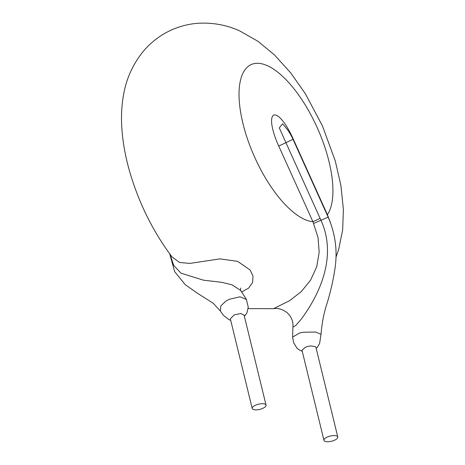 <?xml version="1.0" encoding="UTF-8"?>
<svg xmlns="http://www.w3.org/2000/svg" width="465" height="465" viewBox="0 0 465 465"><rect width="100%" height="100%" fill="white"/><g stroke="black" fill="none" stroke-linecap="round" stroke-linejoin="round"><path stroke-width="0.7" d="M230.698 320.24L229.001 319.688L223.473 315.363L220.305 310.951L220.887 305.807L225.88 301.128L229.199 299.332L239.946 296.798L246.467 299.501M252.21 408.479L230.332 318.734L234.279 314.875L240.62 313.532L244.061 315.003L266.038 405.108A7.115 2.668 -13.7 0 1 262.713 408.386A7.115 2.668 -13.7 0 1 252.21 408.479A7.115 2.668 -13.7 0 1 255.535 405.201A7.115 2.668 -13.7 0 1 266.038 405.108M323.96 440.343L301.988 350.238L305.383 347.221L308.429 346.297L310.841 345.914L315.497 346.623L315.904 347.227L337.782 436.978A7.115 2.668 -13.7 0 1 334.457 440.256A7.115 2.668 -13.7 0 1 323.96 440.343A7.115 2.668 -13.7 0 1 327.284 437.065A7.115 2.668 -13.7 0 1 337.782 436.978M302.233 351.22L300.088 350.453L297.106 348.332L293.706 342.891L292.601 337.09L299.733 332.923L303.401 332.243L315.607 332.022L321.019 334.3C321.989 322.716 323.995 312.404 327.046 303.372C330.714 291.456 333.428 279.349 335.195 267.05C337.526 249.949 335.178 233.308 328.162 217.126L293.008 139.32C290.503 133.653 286.998 128.497 282.488 123.847L279.314 127.898L285.934 142.685L293.008 139.32M246.38 299.332L240.533 290.34L231.843 284.737L221.346 282.261L203.571 280.197L180.984 273.182L173.689 265.37L170.004 254.245M320.118 218.352L312.928 221.712L278.738 146.045L285.934 142.685L321.065 220.497C336.573 254.785 321.594 291.799 301.07 319.391L295.757 325.523L292.927 327.122C293.409 321.588 291.456 316.758 287.074 312.614C282.429 309.208 277.907 307.894 273.519 308.679L289.846 300.559L301.297 291.59L310.585 280.18L316.694 266.846L319.164 252.361L318.06 237.621L312.928 221.712A85.38 34.579 -114 0 1 304.732 219.445A85.38 34.579 -114 0 1 242.933 123.417A85.38 34.579 -114 0 1 267.236 65.623A85.38 34.579 -114 0 1 320.472 135.298A85.38 34.579 -114 0 1 327.412 214.685L330.4 222.543M335.939 257.337L338.706 249.38L342.653 229.838L343.408 209.68L340.926 185.599L335.265 160.907L322.495 126.032L305.377 93.75L290.776 72.959L274.495 54.946L258.069 41.362L239.748 30.923C226.827 25.046 213.08 22.489 198.508 23.25C189.406 23.86 180.641 25.988 172.213 29.644C160.21 34.985 150.149 42.733 142.04 52.882C132.415 65.362 126.282 79.16 123.638 94.279C121.917 103.654 121.237 113.222 121.592 122.987C122.185 138.884 124.911 155.188 129.764 171.905C138.989 203.345 153.066 231.68 172.009 256.907L179.537 262.463L189.784 263.411L219.957 258.871L237.662 261.371L250.199 270.066L252.995 276.111L252.611 282.511L248.606 288.149L241.742 291.892M278.738 146.045C273.565 134.902 268.706 118.569 273.594 115.111C279.233 113.21 288.248 127.637 293.229 139.023L327.412 214.685L327.122 214.83M313.701 223.415L328.162 217.126M244.392 316.328L246.921 312.974L248.246 307.156L246.38 299.326M292.601 337.09L292.921 327.122M248.159 308.626L273.519 308.679M316.171 348.314L317.281 347.338L319.595 343.536L321.019 334.3M220.305 310.946L213.098 303.151L197.968 293.578L185.244 284.673L174.683 271.7L169.702 253.838M240.608 290.439L240.69 288.038"/></g></svg>
